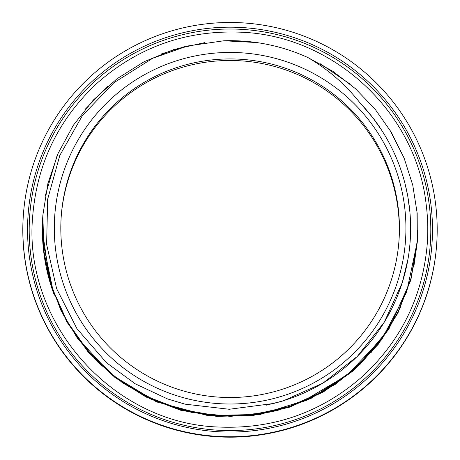 <?xml version="1.0" encoding="UTF-8"?>
<svg xmlns="http://www.w3.org/2000/svg" width="460" height="460" viewBox="0 0 460 460"><rect width="100%" height="100%" fill="white"/><g stroke="black" fill="none" stroke-linecap="round" stroke-linejoin="round"><path stroke-width="0.69" d="M167.428 398.895L135.217 383.795L106.513 362.727L76.987 328.745L56.614 288.638L46.627 244.478L47.656 199.249L59.817 155.399L82.265 115.782L113.879 82.731L152.645 58.299L187.381 46.029L223.859 40.773A187.686 187.657 -175.9 0 1 307.918 57.557C328.267 69.454 345.707 84.663 360.243 103.178A180.521 180.492 -175.9 0 1 273.395 403.495L229.247 409.268L185.087 404.162L167.428 398.895M169.493 393.225A175.812 175.783 4.1 0 0 403.345 198.22A175.812 175.783 4.1 0 0 117.501 93.23A175.812 175.783 4.1 0 0 169.493 393.225M307.918 57.557L332.839 71.306L355.407 88.653L375.113 109.187L391.448 132.486L404.081 157.993L412.746 185.11L417.18 213.216L417.306 241.684L411.136 277.955L397.969 312.311L378.367 343.459L353.079 370.179L323.041 391.437L289.455 406.462L253.575 414.604L216.786 415.621L180.527 409.446L146.165 396.284L115.011 376.717L88.314 351.411L67.033 321.402L52.037 287.828L43.89 251.953L42.866 215.194L47.869 183.603L58.144 153.301L73.404 125.195L93.259 100.107L117.058 78.723L144.147 61.709L173.754 49.559L204.982 42.579M417.283 241.943L411.113 278.214L397.946 312.57L378.35 343.718L353.061 370.438L323.018 391.69L289.432 406.72L253.552 414.857L216.769 415.874L180.504 409.699L146.142 396.537L114.994 376.97L88.297 351.664L67.016 321.661L52.02 288.081L43.872 252.206L42.849 215.447M417.427 239.85L411.096 278.467L397.929 312.823L378.333 343.971L353.044 370.691L323 391.943L289.415 406.973L253.535 415.115L216.752 416.133L180.492 409.952L146.125 396.796L114.977 377.229L88.28 351.923L66.999 321.914L52.003 288.334L43.855 252.465L42.832 215.7M417.26 242.466L411.079 278.72L397.911 313.076L378.315 344.224L353.027 370.944L322.983 392.202L289.397 407.226L253.517 415.368L216.735 416.386L180.469 410.205L146.107 397.049L114.96 377.482L88.262 352.176L66.982 322.167L51.986 288.592L43.838 252.718L42.809 215.958M42.826 215.958A187.686 187.657 4.1 0 0 53.044 291.692L54.337 295.245M223.865 40.773L256.507 42.538M320.373 63.813L350.278 84.22M389.522 129.306L404.162 158.194M416.944 210.525L417.318 241.701L406.617 292.186L382.576 337.83L347.024 375.233L302.628 401.505M279.185 409.561L245.812 415.46L211.91 415.219M188.726 411.499L157.337 401.465L128.208 386.061M105.978 369.242L85.238 347.829L68.183 323.38M53.038 290.749L42.832 241.086M45.287 195.753L56.942 156.112M85.129 109.336L108.019 86.003M161.242 53.981L186.553 46.023M417.766 230.466L417.312 241.96L413.764 267.208M401.045 306.084L387.866 330.326L371.243 352.343M348.329 374.394L322.224 392.19L293.486 405.317M269.508 412.154L230.362 416.38L191.21 412.292L153.749 400.171L119.669 380.478M98.779 362.813L78.907 339.98L62.997 314.243M49.68 280.502L42.389 230.414M417.272 242.213L410.527 280.519M398.164 312.357L381.438 339.888L360.237 364.124L335.19 384.382L307.073 400.091L276.678 410.728L244.904 416.018L212.698 415.834L181.016 410.101L150.759 399.05L122.831 383.019L98.095 362.417L77.217 337.899L60.829 310.19L49.461 280.065L43.384 248.446L42.791 216.263M410.429 281.048L388.832 329.205L354.717 369.489L310.701 398.63L260.337 414.414L207.558 415.524L156.572 401.908L111.372 374.647L75.607 335.863M266.236 405.197L283.233 400.861L322.949 383.117L357.305 356.425L384.232 322.264L402.258 282.676L407.985 259.072M409.889 211.951L407.819 196.483L405.036 183.689M381.926 130.617L372.703 117.57L360.985 103.954M171.73 387.136A169.32 169.297 4.1 0 0 399.01 240.235A169.32 169.297 4.1 0 0 242.115 59.357A169.32 169.297 4.1 0 0 171.73 387.136M398.952 241.005A169.32 169.297 4.1 0 0 242.006 60.904A169.32 169.297 4.1 0 0 61.163 216.993M23.356 214.935L23.328 215.332A207.178 207.149 4.1 0 0 424.459 301.455A207.178 207.149 4.1 0 0 436.643 244.714L436.672 244.317A207.178 207.149 4.1 0 0 244.703 23A207.178 207.149 4.1 0 0 158.579 424.068A207.178 207.149 4.1 0 0 436.672 244.317M160.201 419.647A202.469 202.44 4.1 0 0 429.513 195.069A202.469 202.44 4.1 0 0 100.326 74.163A202.469 202.44 4.1 0 0 160.201 419.647M160.764 418.261A200.813 200.778 4.1 0 0 427.863 195.517A200.813 200.778 4.1 0 0 101.378 75.607A200.813 200.778 4.1 0 0 160.764 418.261M426.155 204.367C427.834 217.425 428.208 230.517 427.277 243.65C422.855 295.935 401.476 339.997 363.147 375.843C321.879 412.269 273.746 429.335 218.742 427.035C112.062 423.746 22.39 321.816 32.746 215.602C37.214 163.001 58.794 118.749 97.497 82.846C138.713 46.759 186.691 29.883 241.425 32.223C333.834 35.811 416.081 112.453 426.155 204.367"/></g></svg>

